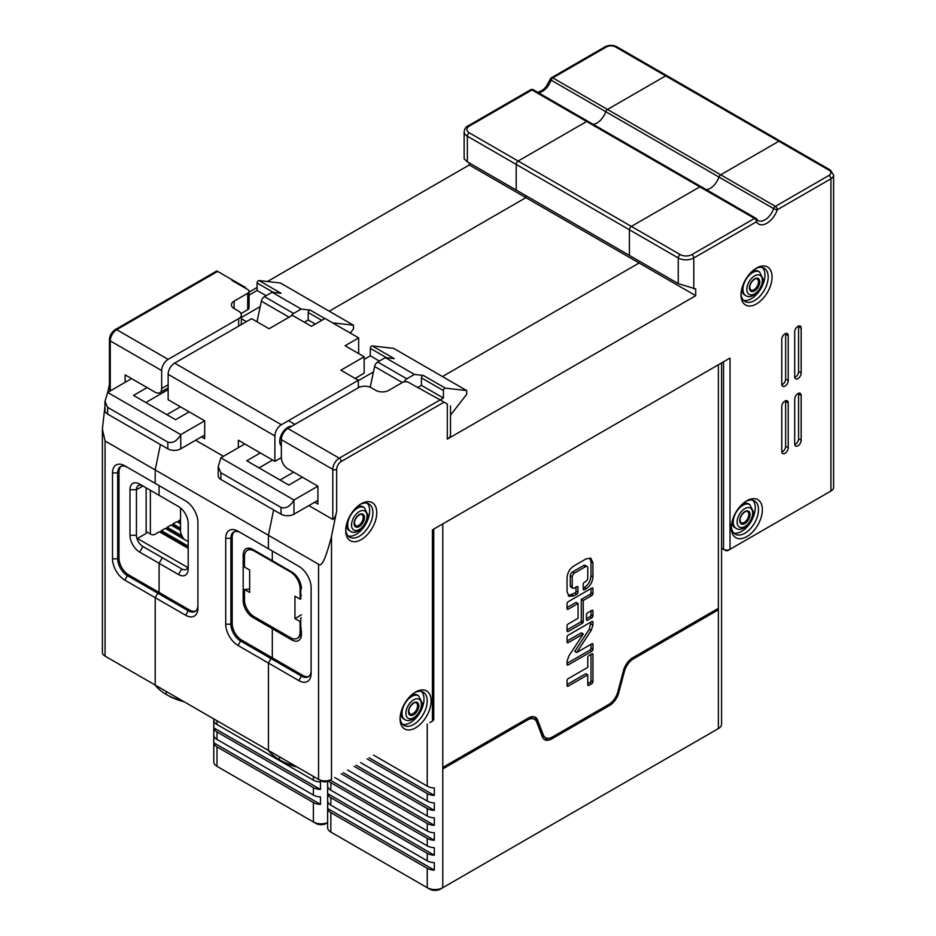 <?xml version="1.0" encoding="UTF-8"?>
<svg xmlns="http://www.w3.org/2000/svg" width="936" height="936" viewBox="0 0 936 936"><rect width="100%" height="100%" fill="white"/><g stroke="black" fill="none" stroke-linecap="round" stroke-linejoin="round"><path stroke-width="1.4" d="M450.508 405.861L450.508 434.632A10.975 6.341 0 0 1 447.303 439.113L695.717 295.694L639.112 263.004L442.447 376.553L639.112 263.004L639.112 261.027L639.112 263.004L525.903 197.648L329.226 311.197L525.903 197.648L525.903 195.659L525.903 197.648L469.299 164.97L469.299 162.981M680.191 254.604L518.135 161.039L586.638 121.493L518.135 161.039A2.749 1.579 -60 0 0 516.192 164.408A2.749 1.579 -60 0 1 518.135 161.039L469.299 132.842A2.749 1.579 120 0 0 467.356 136.2L467.356 161.858L516.192 190.055L516.192 164.408L516.192 190.055L629.413 255.423L629.413 229.765L629.413 255.423L678.249 283.62L678.249 257.962A2.749 1.579 -60 0 1 680.191 254.604A8.237 4.75 180 0 0 691.844 254.604L754.51 218.427A2.749 1.579 -60 0 1 755.89 218.287A2.749 1.579 -60 0 1 756.253 218.661A2.749 2.129 -29.7 0 1 756.896 219.305A2.749 2.749 0 0 0 755.89 218.287L701.216 186.72A2.749 1.579 120 0 0 699.847 186.861L631.355 226.407A2.749 1.579 120 0 0 629.413 229.765A2.749 1.579 120 0 1 631.355 226.407L699.847 186.861A2.749 1.579 120 0 1 701.216 186.72L588.007 121.364A2.749 1.579 -60 0 1 588.37 121.738M588.007 121.364A2.749 1.579 -60 0 0 586.638 121.493A2.749 1.579 -60 0 1 588.007 121.364L533.345 89.797A2.749 1.579 120 0 0 531.964 89.938A2.749 1.579 -120 0 0 530.595 89.797L467.918 125.986A2.749 1.579 60 0 1 469.299 126.114A8.237 4.75 180 0 0 469.299 132.842M723.54 361.799L723.54 549.303A4.575 2.644 0 0 0 730.01 549.303L830.934 491.037A9.149 5.277 0 0 0 833.613 487.305L833.613 175.044A9.149 5.277 180 0 1 830.934 178.788A2.749 1.579 -120 0 0 828.992 175.418A6.4 3.697 180 0 0 828.992 170.188A2.749 1.579 -60 0 1 830.361 170.059L780.226 141.114A2.749 1.579 120 0 0 778.857 141.242L720.708 174.81L552.825 77.887A2.749 1.579 60 0 0 551.456 77.758L605.077 46.8A2.749 1.579 -120 0 1 606.446 46.94L552.825 77.887A2.749 1.579 120 0 0 551.093 80.145L605.756 111.7A13.724 7.921 120 0 1 593.026 124.254A13.724 7.921 120 0 0 605.756 111.7A2.749 1.579 -60 0 1 607.499 109.453L665.636 75.886A2.749 1.579 -60 0 1 667.017 75.746A2.749 1.579 -60 0 0 665.636 75.886L607.499 109.453A2.749 1.579 -60 0 0 605.756 111.7L718.977 177.068A13.724 7.921 -60 0 1 706.235 189.622A13.724 7.921 -60 0 0 718.977 177.068L773.639 208.623A2.749 1.579 -60 0 1 775.371 206.376A2.749 1.579 60 0 1 777.313 209.734A2.749 0.714 -161 0 1 773.639 208.623A13.724 7.921 120 0 1 758.078 220.545L756.896 219.305A2.749 2.129 -29.7 0 1 756.452 221.785A2.749 1.579 -120 0 0 754.51 218.427L531.964 89.938L469.299 126.114M828.992 175.418L775.371 206.376L720.708 174.81A2.749 1.579 120 0 0 718.977 177.068A2.749 1.579 120 0 1 720.708 174.81L778.857 141.242A2.749 1.579 120 0 1 780.226 141.114L616.871 46.8A2.749 1.579 120 0 0 615.502 46.94A6.4 3.697 180 0 0 606.446 46.94M293.647 472.177L280.063 480.016L293.647 472.177M157.798 484.871L185.609 500.935L155.201 483.374L155.201 469.93L268.421 535.298L273.616 509.909L268.421 535.298L268.421 548.742L271.007 550.239L240.599 532.678A13.724 7.921 60 0 0 233.743 531.999A13.724 7.921 60 0 0 230.899 538.282L230.899 624.195L232.186 623.446L232.186 537.533L230.899 538.282L225.716 538.282A17.386 10.039 60 0 1 238.013 531.192L240.599 532.678M272.306 550.988L272.306 560.699L275.535 562.559L272.306 560.699L272.306 550.988M238.013 531.192L268.421 548.742L268.421 535.298L318.556 564.244L318.556 779.384L321.142 780.881L155.201 685.07L155.201 597.671L157.798 593.19L188.194 610.752L185.609 615.233L155.201 597.671L157.798 593.19L159.085 592.441L157.798 593.19L127.39 575.64L124.804 580.121L155.201 597.671L155.201 685.07L271.007 751.936L268.421 750.438L268.421 663.039L238.013 645.477A17.386 10.039 60 0 1 225.716 624.195L225.716 538.282M300.585 633.719A9.149 5.277 60 0 0 301.415 630.536L301.415 634.28A13.724 7.921 -120 0 1 291.704 639.885L272.306 628.676L272.949 627.553L272.306 628.676L272.306 657.809L271.007 658.558L268.421 663.039L268.421 750.438A52.603 30.373 180 0 0 279.419 759.775L279.419 756.791L279.431 759.786M249.655 570.036L249.655 592.441L244.483 589.458L249.655 589.083L249.655 570.036L244.483 567.04L244.483 556.592A13.724 7.921 60 0 1 247.326 550.309A13.724 7.921 60 0 1 254.182 550.988L290.417 571.896A13.724 7.921 60 0 1 300.117 588.709L300.117 599.169L300.772 598.794L300.772 588.334A13.724 7.921 -120 0 0 291.061 571.533L291.084 571.545M308.892 676.365A13.724 7.921 60 0 1 302.702 675.359L272.306 657.809L272.306 628.676L252.895 617.467A13.724 7.921 60 0 1 243.184 600.666L243.184 555.095A13.724 7.921 60 0 1 252.895 549.49L291.704 571.896A13.724 7.921 -120 0 1 301.415 588.709M234.421 531.683A13.724 7.921 -120 0 0 232.186 537.533M232.186 623.446A13.724 7.921 -120 0 0 241.897 640.259L272.306 657.809L271.007 658.558L240.599 640.996A13.724 7.921 60 0 1 230.899 624.195L225.716 624.195M185.609 500.935L185.609 500.935A17.386 10.039 60 0 1 197.905 522.23L197.905 608.131A17.386 10.039 60 0 1 185.609 615.233M178.53 506.551L159.085 495.331L159.085 485.62L159.085 495.331L178.495 506.54A13.724 7.921 60 0 1 188.194 523.341L188.194 568.912A13.724 7.921 60 0 1 178.495 574.517L159.085 563.308L162.326 557.704L181.724 568.912A9.149 5.277 -120 0 0 188.194 565.18L188.194 523.341M104.972 406.084L102.387 429.086L105.066 440.985L155.201 469.93L160.395 444.541L155.201 469.93L155.201 483.374L124.804 465.824A17.386 10.039 -120 0 0 112.507 472.926L112.507 558.827A17.386 10.039 -120 0 0 124.804 580.121M166.854 414.648L180.437 406.809L166.854 414.648M183.994 701.696A49.865 28.794 180 0 1 168.141 695.53L166.198 694.418L166.198 691.423L166.198 694.418A52.603 30.373 180 0 0 182.426 700.795M195.682 610.997A13.724 7.921 -120 0 1 189.493 610.003L159.085 592.441L159.085 563.308L162.326 557.704L142.916 546.507A9.149 5.277 60 0 1 136.445 535.298L136.445 489.727L129.975 489.727A13.724 7.921 -120 0 1 139.675 484.123L162.326 497.203M197.905 522.23L197.905 605.147A13.724 7.921 60 0 1 195.062 611.43A13.724 7.921 60 0 1 188.194 610.752L189.493 610.003M238.341 447.712L238.341 440.236L274.891 461.343L281.362 457.61L281.362 439.674A9.149 5.277 120 0 1 287.832 428.477L358.348 387.761L358.348 380.285L340.88 370.2L364.162 356.756L345.08 345.747L358.663 337.896L325.026 318.474L311.442 326.313L292.36 315.303L269.065 328.747L251.597 318.661L174.611 363.11A9.149 5.277 -60 0 0 168.141 374.318L168.141 399.719L204.691 420.814L204.691 438.75L201.462 436.878M195.636 440.236L223.458 456.3M274.891 461.343L274.891 435.942A9.149 5.277 120 0 1 281.362 424.733L174.611 363.11M358.348 380.285L281.362 424.733M281.362 446.027A11.431 6.599 -60 0 1 279.735 441.359A11.431 6.599 -60 0 1 291.669 426.254M358.663 337.896L358.663 353.586M355.107 378.425L364.162 373.195L364.162 356.756M247.326 550.309L247.97 549.935A13.724 7.921 -120 0 1 254.826 550.614L291.061 571.522L290.417 571.896M295.636 766.151A52.603 30.373 0 0 1 279.419 759.775L281.362 760.898A49.865 28.794 0 0 0 297.203 767.064M726.125 550.801L721.586 548.18L726.125 550.801L730.01 549.303L730.01 358.067L432.42 529.881L432.42 721.118A4.575 2.644 0 0 0 433.754 719.246L433.754 529.109M268.421 750.438L318.556 779.384A9.149 5.277 0 0 0 331.496 779.384L328.91 780.881A5.487 3.171 0 0 1 321.142 780.881M318.556 564.244C321.645 567.391 325.962 558.102 331.496 536.351L336.667 511.056C336.012 515.42 334.725 518.216 332.795 519.421L332.795 469.369A9.149 5.277 -60 0 1 339.265 458.172L440.177 399.894L447.303 404.013C451.678 406.54 451.678 406.54 447.303 404.013L447.303 439.113M695.717 295.694L695.717 288.967L678.249 283.62M772.06 277.021A21.961 12.683 120 0 0 756.534 268.047L756.534 268.047A21.961 12.683 120 0 0 741.008 294.945A21.961 12.683 120 0 0 756.534 303.907A21.961 12.683 120 0 0 772.06 277.021M345.723 530.63A21.961 12.683 120 0 0 361.261 539.592A21.961 12.683 120 0 0 376.787 512.694A21.961 12.683 120 0 0 361.261 503.732A21.961 12.683 120 0 0 361.249 503.732A21.961 12.683 120 0 0 345.723 530.63M400.07 718.883A21.961 12.683 120 0 0 415.596 727.845A21.961 12.683 120 0 0 431.122 700.947A21.961 12.683 120 0 0 415.596 691.985L415.596 691.985A21.961 12.683 120 0 0 400.07 718.883M794.699 331.917L794.699 376.74A4.575 2.644 120 0 0 795.647 378.834A4.575 2.644 120 0 0 799.18 377.617A4.575 2.644 120 0 0 801.169 373.008L801.169 328.185A4.575 2.644 120 0 0 800.221 326.091A4.575 2.644 120 0 0 796.7 327.319A4.575 2.644 120 0 0 794.699 331.917M781.771 339.394L781.771 384.216A4.575 2.644 120 0 0 782.707 386.311A4.575 2.644 120 0 0 786.24 385.082A4.575 2.644 120 0 0 788.229 380.484L788.229 335.661A4.575 2.644 120 0 0 787.281 333.567A4.575 2.644 120 0 0 783.76 334.784A4.575 2.644 120 0 0 781.771 339.394M794.699 399.157L794.699 443.98A4.575 2.644 120 0 0 795.647 446.074A4.575 2.644 120 0 0 799.18 444.846A4.575 2.644 120 0 0 801.169 440.236L801.169 395.425A4.575 2.644 120 0 0 800.221 393.331A4.575 2.644 120 0 0 796.7 394.547A4.575 2.644 120 0 0 794.699 399.157M781.771 406.622L781.771 451.445A4.575 2.644 120 0 0 782.707 453.539A4.575 2.644 120 0 0 786.24 452.31A4.575 2.644 120 0 0 788.229 447.712L788.229 402.889A4.575 2.644 120 0 0 787.281 400.795A4.575 2.644 120 0 0 783.76 402.024A4.575 2.644 120 0 0 781.771 406.622M762.36 509.71A21.961 12.683 120 0 0 746.834 500.748L746.834 500.748A21.961 12.683 120 0 0 731.308 527.647A21.961 12.683 120 0 0 746.834 536.609A21.961 12.683 120 0 0 762.36 509.71M358.348 387.761A9.149 5.277 180 0 1 371.288 387.761L375.816 390.37A9.149 5.277 0 0 0 388.756 390.37L402.34 382.531A4.575 2.644 180 0 1 408.81 382.531L440.177 399.894L443.418 398.034L443.418 390.558A1.825 1.053 -60 0 1 444.073 388.885A1.825 1.053 -60 0 1 445.372 388.147L466.701 390.558L466.701 394.302L450.508 415.104M314.671 502.246L317.912 504.106L317.912 486.182L287.832 468.807A9.149 5.277 60 0 1 281.362 457.61M308.857 505.604L332.795 519.421M311.115 587.586L311.115 673.499A17.386 10.039 -120 0 1 298.83 680.589L268.421 663.039L271.007 658.558L301.415 676.108A13.724 7.921 -120 0 0 308.272 676.787A13.724 7.921 -120 0 0 311.115 670.504L311.115 587.586A17.386 10.039 -120 0 0 298.83 566.303L268.421 548.742L298.853 566.315M331.496 536.351L331.496 779.384L328.91 780.881M429.835 722.615L432.42 721.118M691.844 254.604A2.749 1.579 60 0 1 693.787 257.962L756.452 221.785A16.474 9.512 120 0 0 766.865 223.236A16.474 9.512 120 0 0 777.313 209.734L830.934 178.788L830.934 491.037L828.348 492.535A5.487 3.171 0 0 0 828.36 492.523L727.424 550.801M752.743 500.222A19.211 11.092 -60 0 1 755.235 507.85A19.211 11.092 -60 0 1 747.899 526.02A19.211 11.092 -60 0 1 733.801 533.029M731.332 526.465A19.211 11.092 120 0 0 735.287 534.199A19.211 11.092 120 0 0 744.892 533.251A19.211 11.092 120 0 0 758.476 509.71A19.211 11.092 120 0 0 754.498 500.924A19.211 11.092 120 0 0 745.828 501.368M421.504 691.458A19.211 11.092 -60 0 1 424.008 699.087A19.211 11.092 -60 0 1 416.66 717.257A19.211 11.092 -60 0 1 402.574 724.265M400.105 717.701A19.211 11.092 120 0 0 404.048 725.435A19.211 11.092 120 0 0 413.654 724.476A19.211 11.092 120 0 0 427.237 700.947A19.211 11.092 120 0 0 423.259 692.149A19.211 11.092 120 0 0 414.589 692.605M367.169 503.205A19.211 11.092 -60 0 1 369.661 510.834A19.211 11.092 -60 0 1 362.326 529.004A19.211 11.092 -60 0 1 348.227 536.012M345.758 529.448A19.211 11.092 120 0 0 349.713 537.182A19.211 11.092 120 0 0 359.319 536.234A19.211 11.092 120 0 0 372.902 512.694A19.211 11.092 120 0 0 368.924 503.907A19.211 11.092 120 0 0 360.255 504.352M762.442 267.52A19.211 11.092 -60 0 1 764.946 275.149A19.211 11.092 -60 0 1 757.598 293.319A19.211 11.092 -60 0 1 743.512 300.327M741.043 293.764A19.211 11.092 120 0 0 744.986 301.497A19.211 11.092 120 0 0 754.591 300.55A19.211 11.092 120 0 0 768.175 277.021A19.211 11.092 120 0 0 764.197 268.222A19.211 11.092 120 0 0 755.527 268.667M798.525 326.044A4.575 2.644 -60 0 1 798.583 326.699L798.583 371.51A4.575 2.644 -60 0 1 794.758 377.395M785.596 333.508A4.575 2.644 -60 0 1 785.643 334.164L785.643 378.986A4.575 2.644 -60 0 1 781.817 384.871M798.525 393.272A4.575 2.644 -60 0 1 798.583 393.927L798.583 438.75A4.575 2.644 -60 0 1 794.758 444.623M785.596 400.748A4.575 2.644 -60 0 1 785.643 401.392L785.643 446.215A4.575 2.644 -60 0 1 781.817 452.1M150.357 490.288L150.357 533.988M213.771 718.895L213.771 761.834A10.975 6.341 0 0 0 216.988 766.315L219.574 767.812A7.324 4.224 0 0 0 219.574 767.812L313.385 821.972A10.975 6.341 0 0 0 327.635 822.604M320.463 804.387A10.975 6.341 180 0 1 313.385 802.55L216.988 746.893A10.975 6.341 180 0 1 213.794 742.81L320.463 804.387L320.463 796.922A10.975 6.341 0 0 1 313.385 795.073L216.988 739.428A10.975 6.341 0 0 1 213.794 735.333L213.794 742.81M320.463 789.446A10.975 6.341 180 0 1 313.385 787.609L216.988 731.952A10.975 6.341 180 0 1 213.794 727.869L320.463 789.446L320.463 781.981A10.975 6.341 0 0 1 313.385 780.133L216.988 724.487A10.975 6.341 0 0 1 213.794 720.392L213.794 727.869M327.635 822.709L326.325 823.458A7.324 4.224 0 0 1 315.97 823.458L313.385 821.972L313.385 802.55M332.572 322.838L353.492 325.201L353.492 328.934L350.286 333.052M168.141 389.633L145.829 402.515M353.492 325.201L280.39 282.988L259.061 280.578A1.825 1.053 120 0 0 257.751 281.315A1.825 1.053 120 0 0 257.096 282.988L257.096 290.464L249.058 295.109M131.59 378.612L107.652 392.43L104.984 401.439L107.652 407.371L167.825 442.108C172.762 443.488 177.079 441.008 180.765 434.632L180.765 448.824A9.149 5.277 0 0 1 167.825 448.824L107.652 414.098A9.149 5.277 0 0 1 104.972 410.354L104.972 401.439M249.058 292.114L257.096 287.469M267.404 281.525L469.299 164.97M168.141 387.867L159.775 392.699A9.149 5.277 60 0 0 161.671 388.51L161.671 370.574A9.149 5.277 -60 0 1 168.141 359.377L238.657 318.661A9.149 5.277 180 0 0 241.336 314.929A9.149 5.277 180 0 0 238.657 311.197L234.129 308.576A9.149 5.277 0 0 1 231.449 304.844A9.149 5.277 0 0 1 234.129 301.111L247.712 293.26A4.575 2.644 180 0 0 249.058 291.4A4.575 2.644 180 0 0 247.712 289.528L231.871 280.379L232.514 280.004L245.454 287.469L245.454 288.218M232.514 280.004L217.632 271.417L116.707 329.683A9.149 5.277 120 0 0 110.249 340.891L110.249 390.932M109.442 384.263L107.78 392.36M538.364 92.699A13.724 7.921 -60 0 0 551.093 80.145A2.749 0.714 -161 0 1 550.239 79.232A2.749 2.749 0 0 1 551.456 77.758M467.356 161.858L464.139 158.886L464.139 131.719A10.975 6.341 180 0 0 467.356 136.2L678.249 257.962A10.975 6.341 180 0 0 693.787 257.962L693.787 288.791M157.798 686.568L105.066 656.124L105.066 440.985M107.652 657.622L105.066 656.124L107.652 657.622A5.487 3.171 0 0 0 107.652 657.622L105.066 656.124A9.149 5.277 0 0 1 102.387 652.392L102.387 429.086M129.975 489.727L129.975 535.298A13.724 7.921 -120 0 0 139.675 552.111L159.085 563.308L159.085 592.441L128.677 574.891A13.724 7.921 60 0 1 118.977 558.078L118.977 472.177A13.724 7.921 60 0 1 121.2 466.315M146.145 487.867L146.145 533.426L137.019 538.703M139.675 484.123L142.916 485.995A9.149 5.277 -120 0 0 138.341 485.538A9.149 5.277 -120 0 0 136.445 489.727L142.916 485.995L139.675 484.123M146.145 531.566L151 534.362A2.749 1.579 0 0 0 154.885 534.362L159.412 531.753L188.194 548.367M137.416 538.469L187.785 567.555M180.531 519.562L177.91 522.265M180.531 523.774L176.881 521.668L172.996 523.903L172.084 525.622M166.76 528.325L182.836 537.603L182.181 535.93A22.873 13.209 0 0 1 180.531 531.005A22.873 13.209 0 0 1 180.543 530.501L171.054 525.026L167.17 527.272L166.269 528.98M188.194 541.651L165.227 528.384L161.355 530.63L160.442 532.35M161.355 530.63L188.194 546.133M182.836 537.603L184.111 539.288M167.17 527.272L182.181 535.93M172.996 523.903L180.531 528.255M178.823 520.545L180.531 521.527M741.675 289.353A13.724 7.921 120 0 0 744.494 294.875L745.793 295.624A13.724 7.921 -60 0 1 742.95 289.341A13.724 7.921 -60 0 1 742.95 288.943A13.724 7.921 -60 0 1 749.092 275.371A13.724 7.921 -60 0 1 759.517 271.849L758.218 271.112A13.724 7.921 120 0 0 752.017 271.428M155.154 685.047A52.603 30.373 0 0 0 166.198 694.418M400.737 713.279A13.724 7.921 120 0 0 403.556 718.813L404.855 719.562A13.724 7.921 -60 0 1 402.012 713.279A13.724 7.921 -60 0 1 402.024 712.881A13.724 7.921 -60 0 1 408.154 699.297A13.724 7.921 -60 0 1 418.579 695.787L417.28 695.038A13.724 7.921 120 0 0 411.091 695.366M127.39 467.321L124.804 465.824L127.39 467.321A13.724 7.921 -120 0 0 120.522 466.643A13.724 7.921 -120 0 0 117.679 472.926L117.679 558.827A13.724 7.921 -120 0 0 127.39 575.64L128.677 574.891M109.442 386.896L110.237 390.932M241.032 313.56L247.712 309.699A4.575 2.644 0 0 0 249.058 307.827L249.058 291.4M259.061 280.578L281.057 293.284L272.095 292.266L264.49 296.654A4.575 2.644 120 0 0 261.378 301.181L257.002 321.785M159.775 392.699A9.149 5.277 60 0 1 155.201 392.242L125.12 374.88L125.12 382.344M204.691 435.006L180.765 448.824M107.652 392.43L180.765 434.632L204.691 420.814M189.166 411.852L175.582 419.691L133.532 395.413L147.116 387.574M241.336 317.491L260.231 306.587M315.327 324.078L308.201 319.972L304.329 322.206M291.295 315.912A4.575 2.644 -60 0 1 293.611 313.455L301.205 309.067L310.167 310.085A1.825 1.053 120 0 0 308.857 310.822A1.825 1.053 120 0 0 308.201 312.495L308.201 319.972M301.205 309.067L272.095 292.266M257.096 290.464L266.152 295.694M240.833 324.874A9.149 5.277 0 0 0 241.336 323.142L241.336 314.929M731.975 522.054A13.724 7.921 120 0 0 734.795 527.576L736.082 528.325A13.724 7.921 -60 0 1 733.239 522.042A13.724 7.921 -60 0 1 733.251 521.644A13.724 7.921 -60 0 1 739.393 508.061A13.724 7.921 -60 0 1 749.806 504.551L748.519 503.802A13.724 7.921 120 0 0 742.318 504.13M346.402 525.038A13.724 7.921 120 0 0 349.222 530.56L350.509 531.309A13.724 7.921 -60 0 1 347.665 525.026A13.724 7.921 -60 0 1 347.677 524.628A13.724 7.921 -60 0 1 353.82 511.044A13.724 7.921 -60 0 1 364.233 507.534L367.883 514.94C368.257 524.71 356.534 535.801 350.509 531.309M364.233 507.534L362.946 506.785A13.724 7.921 120 0 0 356.745 507.113M244.483 589.458L244.483 599.918A13.724 7.921 60 0 0 254.182 616.719L290.417 637.638A13.724 7.921 60 0 0 297.274 638.317A13.724 7.921 60 0 0 300.117 632.034L300.117 621.574L294.945 618.591L294.945 596.173L300.117 599.169M297.589 638.118A13.724 7.921 -120 0 0 297.929 637.942A13.724 7.921 -120 0 0 300.772 631.66L300.772 628.676A10.062 5.815 60 0 1 300.772 628.688L301.415 628.302M301.415 617.842L300.772 618.216L300.772 631.66L300.117 632.034M300.772 618.216L300.772 628.676M294.945 618.591L301.415 614.858M300.772 621.2L300.117 621.574M300.678 584.005A10.062 5.815 60 0 1 300.772 585.351L300.772 595.811L301.415 595.436M300.994 585.211L300.117 588.709M576.868 594.103A1.509 0.877 120 0 0 577.933 592.254L577.933 587.246A1.509 0.877 120 0 0 577.617 586.556A1.509 0.877 120 0 0 576.868 586.626L574.411 588.042A3.077 1.778 -60 0 1 572.879 588.194A3.077 1.778 -60 0 1 572.235 586.79L572.235 576.868A3.077 1.778 -60 0 1 574.411 573.101L585.597 566.654A3.077 1.778 -60 0 1 587.129 566.502A3.077 1.778 -60 0 1 587.761 567.906L587.761 577.828A3.077 1.778 -60 0 1 585.597 581.595L584.31 582.332A1.509 0.866 120 0 0 583.233 584.181L583.233 589.189A1.509 0.866 120 0 0 583.549 589.879A1.509 0.866 120 0 0 584.31 589.809L586.264 588.674C590.323 585.866 592.546 581.935 592.944 576.88L592.944 562.875L590.909 558.359L586.264 558.792L573.745 566.023C569.673 568.831 567.45 572.762 567.064 577.816L567.064 591.821L569.1 596.337L573.745 595.904L576.868 594.103L574.926 592.979L568.222 595.6M575.991 587.129L575.991 591.131A1.509 0.877 -60 0 1 574.926 592.979M587.129 566.502L585.187 565.379A3.077 1.778 120 0 0 583.654 565.531L572.469 571.978A3.077 1.778 120 0 0 570.293 575.745L570.293 585.667A3.077 1.778 120 0 0 570.937 587.071L572.879 588.194M589.844 557.973L591.002 561.752L591.002 575.757C590.616 580.811 588.381 584.743 584.321 587.551L583.233 588.182M537.603 720.053A13.724 7.921 120 0 0 535.345 717.268A13.724 7.921 120 0 0 528.489 717.947L442.775 767.438L442.775 768.924L527.576 719.959A13.724 7.921 -60 0 1 534.444 719.281A13.724 7.921 -60 0 1 536.702 722.077L542.412 736.901A13.724 7.921 120 0 0 544.67 739.686A13.724 7.921 120 0 0 551.526 739.007L609.605 705.475A13.724 7.921 120 0 0 618.719 692.839L624.429 671.416A13.724 7.921 -60 0 1 633.555 658.78L718.368 609.816L718.368 608.318L632.642 657.809A13.724 7.921 120 0 0 623.528 670.445L617.818 691.868A13.724 7.921 -60 0 1 608.692 704.504L552.439 736.983A13.724 7.921 -60 0 1 545.571 737.662A13.724 7.921 -60 0 1 543.313 734.877L537.603 720.053L535.661 718.93L541.382 733.754A13.724 7.921 120 0 0 543.629 736.55L545.571 737.662M592.944 610.927L592.944 615.935A1.509 0.866 120 0 1 591.868 617.783L587.539 620.287A1.509 0.877 120 0 1 586.79 620.357A1.509 0.877 120 0 1 586.474 619.667L586.474 614.659A1.509 0.866 120 0 1 587.539 612.811L591.868 610.307A1.509 0.877 120 0 1 592.628 610.237A1.509 0.877 120 0 1 592.944 610.927L591.868 610.307M591.868 683.596L588.838 685.351A1.509 0.866 120 0 1 588.077 685.421A1.509 0.866 120 0 1 587.761 684.731L587.761 674.833L568.129 686.17A1.509 0.866 120 0 1 567.38 686.24A1.509 0.866 120 0 1 567.064 685.55L567.064 680.542A1.509 0.866 120 0 1 568.129 678.694L587.761 667.368L587.761 657.47A1.509 0.877 120 0 1 588.838 655.621L591.868 653.855A1.509 0.877 120 0 1 592.628 653.784A1.509 0.877 120 0 1 592.944 654.475L592.944 681.747A1.509 0.866 120 0 1 591.868 683.596L589.937 682.473L587.761 683.725M567.064 642.073L568.129 642.693A1.509 0.877 120 0 1 567.38 642.763A1.509 0.877 120 0 1 567.064 642.073L567.064 637.065A1.509 0.866 120 0 1 568.129 635.216L591.868 621.516A1.509 0.866 120 0 1 592.628 621.434A1.509 0.866 120 0 1 592.944 622.136L592.944 625.108L591.154 630.466L589.212 629.343L574.762 651.409L576.705 652.532L591.154 630.466M568.129 642.693L583.303 633.929L568.842 655.996L567.064 661.366L567.064 664.338A1.509 0.866 120 0 0 567.38 665.028A1.509 0.866 120 0 0 568.129 664.958L591.868 651.245A1.509 0.866 120 0 0 592.944 649.397L592.944 644.389A1.509 0.866 120 0 0 592.628 643.699A1.509 0.866 120 0 0 591.868 643.781L576.705 652.532M592.944 588.662L592.944 593.67A1.509 0.866 120 0 1 591.868 595.518L583.233 600.502L583.233 621.867A1.1 0.632 120 0 1 582.461 623.212L568.129 631.484A1.509 0.877 120 0 1 567.38 631.566A1.509 0.877 120 0 1 567.064 630.876L567.064 625.868A1.509 0.866 120 0 1 568.129 624.019L578.062 618.287L578.062 603.498L568.129 609.231A1.509 0.877 120 0 1 567.38 609.301A1.509 0.877 120 0 1 567.064 608.611L567.064 603.603A1.509 0.866 120 0 1 568.129 601.754L591.868 588.042A1.509 0.866 120 0 1 592.628 587.972A1.509 0.866 120 0 1 592.944 588.662L591.868 588.042M534.304 716.824A13.724 7.921 -60 0 1 535.661 718.93M717.07 609.067L718.368 609.816L718.368 728.594A10.975 6.341 0 0 0 721.586 724.113L721.586 362.934M373.546 755.106L427.237 786.111A10.975 6.341 0 0 0 434.316 787.96L434.316 795.424A10.975 6.341 180 0 1 427.237 793.576L367.076 758.839M360.606 762.583L427.237 801.052A10.975 6.341 0 0 0 434.316 802.901L434.316 810.365A10.975 6.341 180 0 1 427.237 808.517L354.136 766.315M347.665 770.047L427.237 815.993A10.975 6.341 0 0 0 434.316 817.83L434.316 825.306A10.975 6.341 180 0 1 427.237 823.458L341.195 773.779M334.725 777.523L427.237 830.934A10.975 6.341 0 0 0 434.316 832.771L434.316 840.247A10.975 6.341 180 0 1 427.237 838.399L330.853 782.753A10.975 6.341 180 0 1 328.7 780.998M327.659 793.611L327.659 786.135A10.975 6.341 0 0 0 330.853 790.218L427.237 845.875A10.975 6.341 0 0 0 434.316 847.712L434.316 855.188A10.975 6.341 180 0 1 427.237 853.339L330.853 797.694A10.975 6.341 180 0 1 327.659 793.611L434.316 855.188M327.659 808.54L327.659 801.076A10.975 6.341 0 0 0 330.853 805.159L427.237 860.816A10.975 6.341 0 0 0 434.316 862.653L434.316 870.129A10.975 6.341 180 0 1 427.237 868.28L330.853 812.635A10.975 6.341 180 0 1 327.659 808.54L434.316 870.129M715.783 730.092L718.368 728.594L715.783 730.092A7.324 4.224 0 0 0 715.794 730.08L440.177 889.2A7.324 4.224 0 0 1 429.835 889.2L427.237 887.702A10.975 6.341 0 0 0 442.775 887.702L442.775 768.924M548.882 738.258A13.724 7.921 -60 0 1 543.769 739.007M534.444 719.281L532.502 718.158A13.724 7.921 120 0 0 529.191 717.573M333.415 833.531A7.324 4.224 0 0 0 333.438 833.543L330.853 832.057L333.438 833.543M327.635 781.431L327.635 827.576A10.975 6.341 0 0 0 330.853 832.057L427.237 887.702L427.237 868.28M369.018 757.727L434.316 795.424M356.078 765.192L434.316 810.365M343.138 772.668L434.316 825.306M330.197 780.133L434.316 840.247M591.002 610.81L591.002 614.812A1.509 0.866 -60 0 1 589.937 616.66L586.474 618.661M591.002 654.369L591.002 680.624A1.509 0.866 -60 0 1 589.937 682.473M567.064 684.544L585.819 673.709L587.761 674.833M591.002 622.019L589.212 629.343M583.303 633.929L581.361 632.818L567.064 641.066M591.002 644.284L591.002 648.274A1.509 0.866 -60 0 1 589.937 650.122L567.064 663.332M591.002 588.557L591.002 592.546A1.509 0.866 -60 0 1 589.937 594.395L581.291 599.379L581.291 620.743L583.233 621.867M578.062 603.498L576.12 602.375L567.064 607.604M582.461 623.212L580.519 622.089L567.064 629.858M581.291 620.743A1.1 0.632 -60 0 1 580.519 622.089M581.291 599.379L583.233 600.502M281.034 507.464C285.983 508.856 290.289 506.364 293.974 500L293.974 514.192A9.149 5.277 0 0 1 281.034 514.192L220.873 479.454A9.149 5.277 0 0 1 218.193 475.722L218.193 466.807L220.873 472.738L281.034 507.464L281.034 514.192M317.912 500.374L293.974 514.192M272.622 460.032L259.038 467.883M244.811 443.968L220.873 457.798L218.193 466.807M220.873 457.798L293.974 500L317.912 486.182M302.386 477.22L288.803 485.059L246.753 460.781L260.337 452.942M466.701 390.558L393.6 348.356L372.271 345.946A1.825 1.053 120 0 0 370.972 346.683A1.825 1.053 120 0 0 370.317 348.356L370.317 355.82L364.162 359.377M358.348 380.659L373.441 371.943M443.418 398.034L421.422 385.328L417.538 387.574M404.2 381.876A4.575 2.644 -60 0 1 406.821 378.823L414.414 374.435L423.376 375.453A1.825 1.053 120 0 0 422.077 376.19A1.825 1.053 120 0 0 421.422 377.863L421.422 385.328M372.271 345.946L394.267 358.64L385.304 357.634L377.711 362.01A4.575 2.644 120 0 0 374.599 366.538L370.2 387.223M414.414 374.435L385.304 357.634M370.317 355.82L379.373 361.05M285.819 428.805L286.638 429.285M238.013 645.477L240.599 640.996L241.897 640.259M181.724 568.912L178.495 574.517M168.141 374.318L274.891 435.942M252.895 617.467L253.551 616.333M243.184 600.666L244.507 600.666M244.577 555.095L243.184 555.095M615.502 46.94L828.992 170.188M444.062 402.141L341.195 461.53A6.4 3.697 -60 0 0 336.667 469.369L336.667 511.056M287.832 428.477L339.265 458.172A2.749 1.579 60 0 1 341.195 461.53M336.667 469.369A2.749 1.579 180 0 1 332.795 469.369L281.362 439.674M291.704 639.885L292.465 638.574M298.83 680.589L301.415 676.108L302.702 675.359M830.934 491.037L828.348 492.535L830.934 491.037M798.583 371.51L801.169 373.008M801.169 328.185L798.583 326.699M785.643 378.986L788.229 380.484M788.229 335.661L785.643 334.164M798.583 438.75L801.169 440.236M801.169 395.425L798.583 393.927M785.643 446.215L788.229 447.712M788.229 402.889L785.643 401.392M216.988 746.893L216.988 766.315M216.988 731.952L216.988 739.428M216.988 720.743L216.988 724.487M313.385 780.133L313.385 776.4M313.385 795.073L313.385 787.609M533.707 90.172A2.749 1.579 120 0 0 533.345 89.797A2.749 2.749 0 0 0 530.595 89.797M142.916 546.507L139.675 552.111M129.975 535.298L136.445 535.298M160.945 531.683L188.194 547.42M172.587 524.967L180.531 529.554M178.413 521.598L180.531 522.826M746.834 289.341A10.975 6.341 -60 0 1 746.834 289.025A10.975 6.341 -60 0 1 754.732 275.816A10.975 6.341 -60 0 1 762.36 280.379A10.975 6.341 -60 0 1 762.349 280.695A10.975 6.341 -60 0 1 754.463 293.904A10.975 6.341 -60 0 1 746.834 289.341M759.775 281.876A7.324 4.224 120 0 0 759.751 281.432A7.324 4.224 120 0 0 754.393 278.998A7.324 4.224 120 0 0 749.42 287.843A7.324 4.224 120 0 0 749.432 288.3A7.324 4.224 120 0 0 754.79 290.722A7.324 4.224 120 0 0 759.775 281.876M758.464 281.479A6.4 3.697 120 0 0 757.154 278.94C757.306 276.998 750.087 280.788 749.689 287.481L750.742 290.031A6.4 3.697 120 0 0 755.68 288.323A6.4 3.697 120 0 0 758.476 281.876A6.4 3.697 120 0 0 758.464 281.479M405.896 713.279A10.975 6.341 -60 0 1 405.896 712.963A10.975 6.341 -60 0 1 413.794 699.754A10.975 6.341 -60 0 1 421.422 704.317A10.975 6.341 -60 0 1 421.411 704.632A10.975 6.341 -60 0 1 413.525 717.83A10.975 6.341 -60 0 1 405.896 713.279M418.837 705.803A7.324 4.224 120 0 0 418.813 705.358A7.324 4.224 120 0 0 413.455 702.936A7.324 4.224 120 0 0 408.482 711.781A7.324 4.224 120 0 0 408.494 712.226A7.324 4.224 120 0 0 413.852 714.648A7.324 4.224 120 0 0 418.837 705.803M417.526 705.416A6.4 3.697 120 0 0 416.216 702.877C416.38 700.924 409.149 704.714 408.751 711.407L409.804 713.969A6.4 3.697 120 0 0 414.742 712.249A6.4 3.697 120 0 0 417.538 705.803A6.4 3.697 120 0 0 417.526 705.416M118.977 472.177L117.679 472.926L112.507 472.926M112.507 558.827L117.679 558.827L118.977 558.078M161.671 370.574L110.249 340.891A2.749 1.579 180 0 1 109.442 339.768L109.442 387.387M216.836 270.949L115.339 329.542A2.749 1.579 60 0 1 116.707 329.683L168.141 359.377M247.712 309.699L247.712 293.26M161.671 388.51L168.141 384.778M107.652 407.371L107.652 414.098M167.825 448.824L167.825 442.108M289.095 317.187L261.378 301.181M264.49 296.654L293.611 313.455M310.167 310.085L324.862 318.568M321.797 320.346L308.201 312.495M273.417 292.418L257.096 282.988M238.657 326.137L238.657 318.661M234.129 301.111L234.129 308.576M737.123 522.042A10.975 6.341 -60 0 1 737.123 521.726A10.975 6.341 -60 0 1 745.021 508.517A10.975 6.341 -60 0 1 752.649 513.08A10.975 6.341 -60 0 1 752.649 513.396A10.975 6.341 -60 0 1 744.752 526.605A10.975 6.341 -60 0 1 737.123 522.042M750.064 514.566A7.324 4.224 120 0 0 750.052 514.121A7.324 4.224 120 0 0 744.693 511.7A7.324 4.224 120 0 0 739.709 520.545A7.324 4.224 120 0 0 739.732 520.989A7.324 4.224 120 0 0 745.079 523.423A7.324 4.224 120 0 0 750.064 514.566M748.753 514.18A6.4 3.697 120 0 0 747.443 511.641C747.607 509.687 740.376 513.478 739.978 520.17L741.043 522.733A6.4 3.697 120 0 0 745.969 521.013A6.4 3.697 120 0 0 748.765 514.566A6.4 3.697 120 0 0 748.753 514.18M363.18 517.163A6.4 3.697 120 0 0 361.869 514.625C362.033 512.671 354.814 516.461 354.405 523.154L355.469 525.716A6.4 3.697 120 0 0 360.395 523.996A6.4 3.697 120 0 0 363.191 517.549A6.4 3.697 120 0 0 363.18 517.163M364.49 517.549A7.324 4.224 120 0 0 364.478 517.105A7.324 4.224 120 0 0 359.12 514.683A7.324 4.224 120 0 0 354.136 523.528A7.324 4.224 120 0 0 354.159 523.973A7.324 4.224 120 0 0 359.506 526.406A7.324 4.224 120 0 0 364.49 517.549M351.55 525.026A10.975 6.341 -60 0 1 351.562 524.71A10.975 6.341 -60 0 1 359.447 511.501A10.975 6.341 -60 0 1 367.076 516.064A10.975 6.341 -60 0 1 367.076 516.38A10.975 6.341 -60 0 1 359.178 529.589A10.975 6.341 -60 0 1 351.55 525.026M254.838 550.614L254.182 550.988M575.991 591.131L577.933 592.254M577.933 587.246L576.868 586.626M572.235 586.79L570.293 585.667M570.293 575.745L572.235 576.868M574.411 573.101L572.469 571.978M583.654 565.531L585.597 566.654M583.233 589.189L584.31 589.809M586.264 588.674L584.321 587.551M591.002 575.757L592.944 576.88M592.944 562.875L591.002 561.752M571.802 594.781L573.745 595.904M442.775 767.438L442.775 523.903M718.368 608.318L718.368 364.794M541.382 733.754L543.313 734.877M427.237 786.111L427.237 724.113M427.237 801.052L427.237 793.576M427.237 815.993L427.237 808.517M427.237 830.934L427.237 823.458M427.237 845.875L427.237 838.399M427.237 860.816L427.237 853.339M632.268 658.043L633.555 658.78M527.576 719.959L526.289 719.211M549.9 738.059L551.526 739.007M609.605 705.475L608.306 704.726M617.713 692.254L618.719 692.839M624.429 671.416L623.423 670.831M440.177 889.2L442.775 887.702M330.853 812.635L330.853 832.057M330.853 797.694L330.853 805.159M330.853 782.753L330.853 790.218M591.002 614.812L592.944 615.935M586.474 619.667L587.539 620.287M591.868 617.783L589.937 616.66M587.761 684.731L588.838 685.351M591.002 680.624L592.944 681.747M592.944 654.475L591.868 653.866M567.064 685.55L568.129 686.17M592.944 622.136L591.868 621.516M591.002 623.984L592.944 625.108M567.064 664.338L568.129 664.958M591.868 651.245L589.937 650.122M591.002 648.274L592.944 649.397M592.944 644.389L591.868 643.781M591.002 592.546L592.944 593.67M567.064 608.611L568.129 609.231M567.064 630.876L568.129 631.484M591.868 595.518L589.937 594.395M220.873 472.738L220.873 479.454M423.376 375.453L445.372 388.147M443.418 390.558L421.422 377.863M377.711 362.01L406.821 378.823M402.316 382.543L374.599 366.538M386.638 357.774L370.317 348.356M833.613 175.044L830.361 170.059M467.918 125.986C466.023 126.559 464.759 128.478 464.139 131.719M537.872 92.418L543.137 89.762L545.805 87.083L550.239 79.232M605.077 46.8C609.008 44.87 612.94 44.87 616.871 46.8M180.531 531.005L180.531 507.955M745.793 295.624C751.819 300.117 763.53 289.025 763.156 279.256L759.517 271.849M404.855 719.562C410.881 724.054 422.592 712.963 422.23 703.193L418.579 695.787M115.339 329.542C111.712 331.987 109.734 335.392 109.442 339.768M241.336 318.731L246.402 321.656M736.082 528.325C742.108 532.818 753.831 521.726 753.457 511.957L749.806 504.551M297.274 638.317L297.929 637.942M288.464 420.65L294.922 424.371M358.348 386.287L359.74 387.094"/></g></svg>
